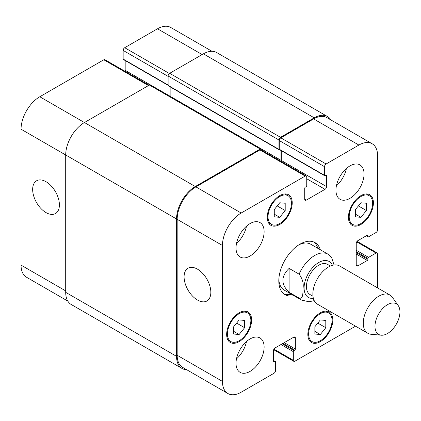 <?xml version="1.0" encoding="UTF-8"?>
<svg xmlns="http://www.w3.org/2000/svg" width="421" height="421" viewBox="0 0 421 421"><rect width="100%" height="100%" fill="white"/><g stroke="black" fill="none" stroke-linecap="round" stroke-linejoin="round"><path stroke-width="0.63" d="M289.106 268.398L299.099 274.166C302.478 278.686 303.794 283.433 303.046 288.401C302.857 292.369 303.415 299.326 299.099 298.079L289.106 292.311L289.106 268.398C280.849 276.371 280.849 284.338 289.106 292.311M334.058 264.993L331.485 257.173L327.954 254.163A26.497 15.298 120 0 0 299.099 274.166M317.85 248.327A30.028 17.335 120 0 0 313.745 242.001M283.822 293.832A30.028 17.335 120 0 0 291.353 294.216M327.954 254.163L310.782 244.248A26.497 15.298 120 0 0 298.747 244.906M278.839 279.386A26.497 15.298 120 0 0 284.291 290.137L301.462 300.052L308.977 301.773L314.213 300.631M293.853 295.658A30.028 17.335 -60 0 1 285.022 294.642A30.028 17.335 -60 0 1 285.022 259.967A30.028 17.335 -60 0 1 315.045 242.633A30.028 17.335 -60 0 1 320.344 249.769M330.422 266.04L327.491 264.346A17.44 10.072 120 0 0 310.045 274.418A17.44 10.072 120 0 0 310.045 294.558L312.977 296.252M398.266 305.641L392.388 297.321A22.076 12.746 120 0 0 389.92 295.037L339.505 265.93A22.076 12.746 120 0 0 317.429 278.681A22.076 12.746 120 0 0 317.429 304.173L367.843 333.279A22.076 12.746 120 0 0 371.054 334.274L381.2 335.205A17.661 10.199 120 0 0 393.698 328.006A17.661 10.199 120 0 0 399.95 311.903A17.661 10.199 120 0 0 398.266 305.641A17.661 10.199 120 0 0 378.632 314.013A17.661 10.199 120 0 0 381.2 335.205M389.92 295.037A22.076 12.746 120 0 0 367.843 307.788A22.076 12.746 120 0 0 367.843 333.279M197.465 300.031A18.913 10.92 60 0 1 185.108 283.365A18.913 10.92 60 0 1 188.008 268.214A18.913 10.92 60 0 1 206.921 279.128A18.913 10.92 60 0 1 206.921 300.968A18.913 10.92 60 0 1 197.465 300.031M46.031 212.6A18.913 10.92 60 0 1 33.675 195.939A18.913 10.92 60 0 1 36.574 180.783A18.913 10.92 60 0 1 55.488 191.702A18.913 10.92 60 0 1 55.483 213.536A18.913 10.92 60 0 1 46.031 212.6M67.792 301.068L26.539 277.25A26.497 15.298 -60 0 1 21.05 265.125L21.05 129.2A26.497 15.298 -60 0 1 39.784 96.751L103.792 59.793A2.21 1.274 -60 0 1 104.897 59.687L149.092 85.2M125 71.291A2.21 1.274 120 0 0 125.179 70.339L125.179 60.545M168.116 85.331L123.332 59.477A0.884 0.51 -60 0 1 123.153 59.072L123.153 50.42A2.21 1.274 -60 0 1 124.711 47.715L157.496 28.786A26.497 15.298 -60 0 1 170.747 27.476L212 51.294M274.276 209.558L279.739 202.764L285.201 203.248L285.201 210.537L279.739 217.336L274.276 216.847L274.276 209.558M279.739 217.336L274.276 214.178M285.201 210.537L277.202 205.916M355.456 209.563L360.918 202.764L366.386 203.254L366.386 210.537L360.918 217.336L355.456 216.847L355.456 209.563M360.918 217.336L355.456 214.178M366.386 210.537L358.387 205.916M314.866 326.738L320.328 319.939L325.796 320.428L325.796 327.712L320.328 334.511L314.866 334.021L314.866 326.738M320.328 334.511L314.866 331.353M325.796 327.712L317.792 323.096M233.681 326.738L239.149 319.939L244.612 320.428L244.612 327.712L239.149 334.511L233.681 334.021L233.681 326.738M239.149 334.511L233.681 331.353M244.612 327.712L236.613 323.091M308.619 333.985A16.561 9.562 120 0 0 312.05 341.568A16.561 9.562 120 0 0 328.612 332.006A16.561 9.562 120 0 0 328.606 312.882A16.561 9.562 120 0 0 315.85 317.318A16.561 9.562 120 0 0 308.619 333.985M307.84 334.437A17.661 10.199 -60 0 1 315.55 316.66A17.661 10.199 -60 0 1 329.159 311.929A17.661 10.199 -60 0 1 329.159 332.322A17.661 10.199 -60 0 1 311.498 342.52A17.661 10.199 -60 0 1 307.84 334.437M349.209 216.81A16.561 9.562 120 0 0 352.64 224.388A16.561 9.562 120 0 0 369.201 214.831A16.561 9.562 120 0 0 369.201 195.707A16.561 9.562 120 0 0 356.44 200.143A16.561 9.562 120 0 0 349.209 216.81M348.43 217.262A17.661 10.199 -60 0 1 356.14 199.486A17.661 10.199 -60 0 1 369.754 194.755A17.661 10.199 -60 0 1 369.754 215.147A17.661 10.199 -60 0 1 352.088 225.346A17.661 10.199 -60 0 1 348.43 217.262M268.03 216.81A16.561 9.562 120 0 0 271.461 224.388A16.561 9.562 120 0 0 288.017 214.831A16.561 9.562 120 0 0 288.017 195.707A16.561 9.562 120 0 0 275.26 200.143A16.561 9.562 120 0 0 268.03 216.81M267.251 217.257A17.661 10.199 -60 0 1 274.96 199.486A17.661 10.199 -60 0 1 288.569 194.749A17.661 10.199 -60 0 1 288.569 215.147A17.661 10.199 -60 0 1 270.908 225.346A17.661 10.199 -60 0 1 267.251 217.257M227.44 333.985A16.561 9.562 120 0 0 230.866 341.563A16.561 9.562 120 0 0 247.427 332.006A16.561 9.562 120 0 0 247.427 312.882A16.561 9.562 120 0 0 234.665 317.318A16.561 9.562 120 0 0 227.44 333.985M226.656 334.437A17.661 10.199 -60 0 1 234.371 316.66A17.661 10.199 -60 0 1 247.98 311.929A17.661 10.199 -60 0 1 247.98 332.322A17.661 10.199 -60 0 1 230.319 342.52A17.661 10.199 -60 0 1 226.656 334.437M355.545 326.18L294.884 361.207A2.21 1.274 -60 0 1 293.779 361.313A2.21 1.274 -60 0 1 293.321 360.302L293.321 351.651A0.884 0.51 -60 0 1 293.947 350.572L294.726 350.119A0.884 0.51 120 0 0 295.353 349.035L295.353 338.042A2.21 1.274 120 0 0 294.895 337.032A2.21 1.274 120 0 0 293.79 337.142L275.055 347.957A2.21 1.274 120 0 0 273.492 350.661L273.492 361.655A0.884 0.51 120 0 0 273.676 362.06A0.884 0.51 120 0 0 274.118 362.018L274.897 361.565A0.884 0.51 -60 0 1 275.339 361.523A0.884 0.51 -60 0 1 275.523 361.928L275.523 370.58A2.21 1.274 -60 0 1 273.96 373.285L241.175 392.214A26.497 15.298 -60 0 1 227.929 393.524A26.497 15.298 -60 0 1 222.441 381.394L222.441 245.469A26.497 15.298 -60 0 1 241.175 213.021L305.188 176.067A2.21 1.274 -60 0 1 306.288 175.957A2.21 1.274 -60 0 1 306.746 176.967L306.746 185.624A0.884 0.51 -60 0 1 306.125 186.703L305.341 187.156A0.884 0.51 120 0 0 304.72 188.234L304.72 199.233A2.21 1.274 120 0 0 305.172 200.243A2.21 1.274 120 0 0 306.277 200.133L325.012 189.318A2.21 1.274 120 0 0 326.575 186.614L326.575 175.615A0.884 0.51 120 0 0 326.391 175.215A0.884 0.51 120 0 0 325.949 175.257L325.17 175.71A0.884 0.51 -60 0 1 324.728 175.752A0.884 0.51 -60 0 1 324.544 175.346L324.544 166.695A2.21 1.274 -60 0 1 326.107 163.99L358.892 145.061A26.497 15.298 -60 0 1 372.138 143.75A26.497 15.298 -60 0 1 377.626 155.875L377.626 229.787A2.21 1.274 -60 0 1 376.064 232.492L368.57 236.818A0.884 0.51 -60 0 1 368.128 236.865A0.884 0.51 -60 0 1 367.943 236.46L367.943 235.56A0.884 0.51 120 0 0 367.765 235.155A0.884 0.51 120 0 0 367.322 235.197L357.797 240.696A2.21 1.274 120 0 0 356.234 243.401L356.234 265.03A2.21 1.274 120 0 0 356.692 266.04A2.21 1.274 120 0 0 357.797 265.935L367.322 260.436A0.884 0.51 120 0 0 367.943 259.352L367.943 258.452A0.884 0.51 -60 0 1 368.57 257.368L376.064 253.042A2.21 1.274 -60 0 1 377.169 252.937A2.21 1.274 -60 0 1 377.626 253.947L377.626 287.938M335.942 190.218A19.871 11.472 -60 0 1 344.615 170.221A19.871 11.472 -60 0 1 359.929 164.9A19.871 11.472 -60 0 1 359.929 187.845A19.871 11.472 -60 0 1 340.057 199.317A19.871 11.472 -60 0 1 335.942 190.218M236.023 247.906A19.871 11.472 -60 0 1 244.701 227.908A19.871 11.472 -60 0 1 260.01 222.583A19.871 11.472 -60 0 1 260.01 245.527A19.871 11.472 -60 0 1 240.138 256.999A19.871 11.472 -60 0 1 236.023 247.906M236.023 363.281A19.871 11.472 -60 0 1 244.701 343.283A19.871 11.472 -60 0 1 260.01 337.958A19.871 11.472 -60 0 1 260.01 360.902A19.871 11.472 -60 0 1 240.138 372.375A19.871 11.472 -60 0 1 236.023 363.281M336.405 185.808A19.871 11.472 120 0 0 346.404 168.489M236.491 243.491A19.871 11.472 120 0 0 246.49 226.177M236.491 358.866A19.871 11.472 120 0 0 246.49 341.552M170.142 86.863L170.142 96.272M261.325 148.918L150.481 84.921A2.21 1.274 120 0 0 149.381 85.031L84.432 122.527A26.497 15.298 120 0 0 65.702 154.975L65.702 292.342A26.497 15.298 120 0 0 71.186 304.472L182.03 368.464A26.497 15.298 -60 0 1 176.546 356.34L176.546 218.973A26.497 15.298 -60 0 1 195.281 186.524L260.225 149.029A2.21 1.274 -60 0 1 261.325 148.918A2.21 1.274 -60 0 1 261.783 149.929L261.783 150.265M327.485 116.528L216.641 52.536A26.497 15.298 120 0 0 203.396 53.846L169.674 73.312A2.21 1.274 120 0 0 168.116 76.017L168.116 85.395A0.884 0.51 120 0 0 168.295 85.795L279.139 149.792A0.884 0.51 -60 0 1 278.96 149.387L278.96 140.014A2.21 1.274 -60 0 1 280.518 137.309L314.24 117.843A26.497 15.298 -60 0 1 327.485 116.528A26.497 15.298 -60 0 1 330.885 119.932M227.929 393.524L182.656 367.386A26.497 15.298 -60 0 1 177.167 355.256L177.167 219.33A26.497 15.298 -60 0 1 195.902 186.882L259.91 149.929A2.21 1.274 -60 0 1 261.015 149.818L306.288 175.957M281.117 161.427A2.21 1.274 120 0 0 281.302 160.475L281.302 150.676M324.728 175.752L279.455 149.613A0.884 0.51 -60 0 1 279.27 149.208L279.27 140.556A2.21 1.274 -60 0 1 280.833 137.851L313.619 118.922A26.497 15.298 -60 0 1 326.864 117.612L372.138 143.75M186.677 369.706A26.497 15.298 -60 0 1 182.03 368.464M280.807 161.243A2.21 1.274 120 0 0 280.986 160.296L280.986 150.497M279.633 149.718L279.581 149.75A0.884 0.51 -60 0 1 279.139 149.792M332.411 265.335A20.755 11.983 120 0 0 320.297 261.72A20.755 11.983 120 0 0 306.541 277.144A20.755 11.983 120 0 0 313.361 298.326M299.099 298.079A26.497 15.298 120 0 0 301.462 300.052M148.445 85.574L103.792 59.793M150.313 84.853L125.179 70.339M168.116 85.031L123.153 59.072M168.116 76.38L123.153 50.42M169.389 73.512L124.711 47.715M202.148 54.567L157.496 28.786M65.702 290.9L21.05 265.125M176.546 218.973L21.05 129.2M195.281 186.524L39.784 96.751M259.91 149.929L305.188 176.067M304.72 199.233L306.277 200.133M306.746 178.772L325.012 189.318M281.302 160.475L326.575 186.614M325.949 175.257L326.575 175.615M279.27 149.208L324.544 175.346M279.27 140.556L324.544 166.695M280.833 137.851L326.107 163.99M313.619 118.922L358.892 145.061M366.538 235.649L367.943 236.46M367.322 235.197L367.943 235.56M356.234 265.03L357.797 265.935M356.234 254.037L367.322 260.436M356.234 252.595L367.943 259.352M356.234 250.248L368.57 257.368M356.234 251.69L367.943 258.452M356.692 241.859L376.064 253.042M273.95 349.12L293.321 360.302M280.986 344.531L293.321 351.651M282.238 343.81L293.947 350.572M283.017 343.357L294.726 350.119M284.264 342.636L295.353 349.035M293.79 337.142L295.353 338.042M273.492 361.655L274.118 362.018M273.492 360.755L274.897 361.565M177.167 355.256L222.441 381.394M177.167 219.33L222.441 245.469M195.902 186.882L241.175 213.021M149.381 85.031L260.225 149.029M261.473 149.029L280.986 160.296M168.116 85.395L278.96 149.387M168.116 76.017L278.96 140.014M169.674 73.312L280.518 137.309M203.396 53.846L314.24 117.843M65.702 292.342L176.546 356.34M328.606 312.882L325.538 311.108M312.05 341.568L308.977 339.789M369.201 195.707L366.128 193.934M352.64 224.388L349.567 222.614M288.017 195.707L284.943 193.934M271.461 224.388L268.387 222.614M247.427 312.882L244.354 311.108M230.866 341.563L227.793 339.789M366.281 235.797L368.128 236.865M357.066 241.328L377.169 252.937M273.676 349.709L293.779 361.313M273.492 360.455L275.339 361.523"/></g></svg>
